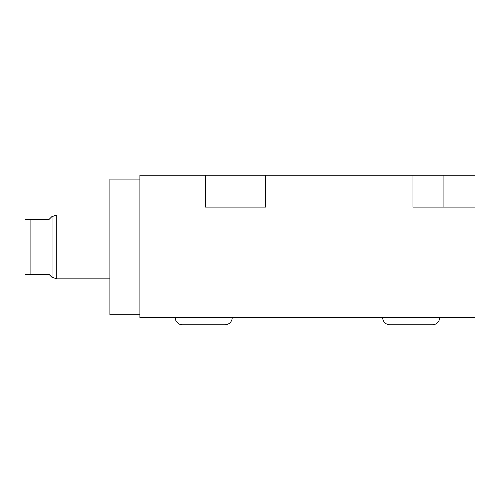 <?xml version="1.0" encoding="UTF-8"?>
<svg xmlns="http://www.w3.org/2000/svg" width="500" height="500" viewBox="0 0 500 500"><rect width="100%" height="100%" fill="white"/><g stroke="black" fill="none" stroke-linecap="round" stroke-linejoin="round"><path stroke-width="0.75" d="M139.894 175.194L139.894 317.531L475 317.531L475 207.106L412.956 207.106L412.956 175.194L265.769 175.194L265.769 207.106L205.512 207.106L205.512 175.194L139.894 175.194M443.088 207.106L443.088 175.194L475 175.194L475 207.106M443.088 175.194L412.956 175.194M265.769 175.194L205.512 175.194M175.225 317.531A7.275 7.275 0 0 0 182.5 324.806L224.944 324.806A7.275 7.275 0 0 0 232.225 317.531M382.669 317.531A7.275 7.275 0 0 0 389.944 324.806L432.394 324.806A7.275 7.275 0 0 0 439.669 317.531M139.894 314.788L109.894 314.788L109.894 179.088L139.894 179.088M109.894 278.85L56.788 278.85L56.788 215.019L109.894 215.019M56.788 278.85L52.956 277.575L52.956 216.3L52.194 216.3L49 219.488L25 219.488L25 274.381L49 274.381L52.194 277.575L52.956 277.575M56.788 215.019L52.956 216.3M49 219.488L52.194 216.3M49 274.381L52.194 277.575M30.106 274.381L30.106 219.488"/></g></svg>
